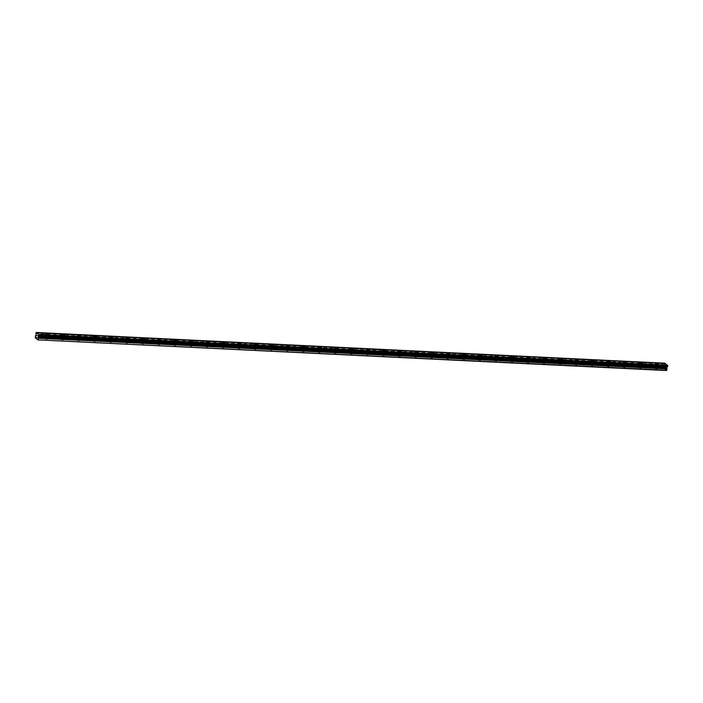 <?xml version="1.0" encoding="UTF-8"?>
<svg xmlns="http://www.w3.org/2000/svg" width="703" height="703" viewBox="0 0 703 703"><rect width="100%" height="100%" fill="white"/><g stroke="black" fill="none" stroke-linecap="round" stroke-linejoin="round"><path stroke-width="0.53" stroke-dasharray="3.52 2.64" d="M655.969 366.052L657.472 366.667L655.969 366.052M655.398 368.609L656.901 369.224L655.398 368.609M46.038 336.306L47.54 336.922L46.038 336.306M45.467 338.864L46.969 339.479L45.467 338.864M62.084 337.089L63.586 337.704L62.084 337.089M61.521 339.646L63.024 340.261L61.521 339.646M78.138 337.871L79.641 338.486L78.138 337.871M77.567 340.437L79.07 341.043L77.567 340.437M94.184 338.653L95.687 339.268L94.184 338.653M93.622 341.219L95.125 341.825L93.622 341.219M110.239 339.444L111.742 340.05L110.239 339.444M109.668 342.001L111.171 342.616L109.668 342.001M126.285 340.226L127.797 340.832L126.285 340.226M125.723 342.783L127.225 343.398L125.723 342.783M142.34 341.008L143.843 341.623L142.34 341.008M141.769 343.565L143.28 344.18L141.769 343.565M158.395 341.79L159.897 342.405L158.395 341.79M157.823 344.347L159.326 344.962L157.823 344.347M174.441 342.572L175.943 343.187L174.441 342.572M173.878 345.129L175.381 345.744L173.878 345.129M190.495 343.354L191.998 343.969L190.495 343.354M189.924 345.911L191.427 346.526L189.924 345.911M206.541 344.136L208.044 344.751L206.541 344.136M205.979 346.693L207.482 347.308L205.979 346.693M222.596 344.918L224.099 345.533L222.596 344.918M222.025 347.475L223.528 348.09L222.025 347.475M238.642 345.7L240.145 346.315L238.642 345.7M238.08 348.257L239.582 348.873L238.08 348.257M254.697 346.482L256.2 347.097L254.697 346.482M254.126 349.039L255.628 349.655L254.126 349.039M270.743 347.264L272.254 347.88L270.743 347.264M270.18 349.83L271.683 350.437L270.18 349.83M286.798 348.047L288.3 348.662L286.798 348.047M286.226 350.612L287.738 351.219L286.226 350.612M302.852 348.829L304.355 349.444L302.852 348.829M302.281 351.395L303.784 352.001L302.281 351.395M318.898 349.619L320.401 350.226L318.898 349.619M318.336 352.177L319.839 352.792L318.336 352.177M334.953 350.402L336.456 351.008L334.953 350.402M334.382 352.959L335.885 353.574L334.382 352.959M350.999 351.184L352.502 351.799L350.999 351.184M350.437 353.741L351.939 354.356L350.437 353.741M367.054 351.966L368.557 352.581L367.054 351.966M366.483 354.523L367.985 355.138L366.483 354.523M383.1 352.748L384.603 353.363L383.1 352.748M382.537 355.305L384.04 355.92L382.537 355.305M399.155 353.53L400.657 354.145L399.155 353.53M398.583 356.087L400.086 356.702L398.583 356.087M415.201 354.312L416.712 354.927L415.201 354.312M414.638 356.869L416.141 357.484L414.638 356.869M431.255 355.094L432.758 355.709L431.255 355.094M430.684 357.651L432.196 358.266L430.684 357.651M447.31 355.876L448.813 356.491L447.31 355.876M446.739 358.433L448.242 359.048L446.739 358.433M463.356 356.658L464.859 357.273L463.356 356.658M462.794 359.215L464.296 359.831L462.794 359.215M479.411 357.44L480.914 358.055L479.411 357.44M478.84 360.006L480.342 360.613L478.84 360.006M495.457 358.222L496.959 358.838L495.457 358.222M494.894 360.788L496.397 361.395L494.894 360.788M511.512 359.013L513.014 359.62L511.512 359.013M510.94 361.57L512.443 362.177L510.94 361.57M527.558 359.795L529.06 360.402L527.558 359.795M526.995 362.353L528.498 362.968L526.995 362.353M543.612 360.577L545.115 361.184L543.612 360.577M543.041 363.135L544.544 363.75L543.041 363.135M559.658 361.36L561.17 361.975L559.658 361.36M559.096 363.917L560.599 364.532L559.096 363.917M575.713 362.142L577.216 362.757L575.713 362.142M575.142 364.699L576.653 365.314L575.142 364.699M591.768 362.924L593.27 363.539L591.768 362.924M591.197 365.481L592.699 366.096L591.197 365.481M607.814 363.706L609.316 364.321L607.814 363.706M607.251 366.263L608.754 366.878L607.251 366.263M623.869 364.488L625.371 365.103L623.869 364.488M623.297 367.045L624.8 367.66L623.297 367.045M639.915 365.27L641.417 365.885L639.915 365.27M639.352 367.827L640.855 368.442L639.352 367.827M36.038 333.064L664.704 363.723L664.766 366.035L664.107 366.404L663.922 368.372L35.264 337.712M657.156 367.036A1.678 0.501 12.5 0 0 658.07 366.799A1.678 0.501 12.5 0 0 657.34 366.201A1.678 0.501 12.5 0 0 655.706 365.832A1.678 0.501 12.5 0 0 654.792 366.07A1.678 0.501 12.5 0 0 655.521 366.676A1.678 0.501 12.5 0 0 657.156 367.036M47.224 337.291A1.678 0.501 12.5 0 0 48.138 337.053A1.678 0.501 12.5 0 0 47.409 336.456A1.678 0.501 12.5 0 0 45.774 336.087A1.678 0.501 12.5 0 0 44.86 336.333A1.678 0.501 12.5 0 0 45.59 336.93A1.678 0.501 12.5 0 0 47.224 337.291M63.27 338.073A1.678 0.501 12.5 0 0 64.184 337.835A1.678 0.501 12.5 0 0 63.463 337.238A1.678 0.501 12.5 0 0 61.82 336.869A1.678 0.501 12.5 0 0 60.915 337.115A1.678 0.501 12.5 0 0 61.636 337.712A1.678 0.501 12.5 0 0 63.27 338.073M79.325 338.855A1.678 0.501 12.5 0 0 80.239 338.618A1.678 0.501 12.5 0 0 79.509 338.02A1.678 0.501 12.5 0 0 77.875 337.66A1.678 0.501 12.5 0 0 76.961 337.897A1.678 0.501 12.5 0 0 77.69 338.495A1.678 0.501 12.5 0 0 79.325 338.855M95.371 339.637A1.678 0.501 12.5 0 0 96.285 339.4A1.678 0.501 12.5 0 0 95.564 338.802A1.678 0.501 12.5 0 0 93.921 338.442A1.678 0.501 12.5 0 0 93.016 338.679A1.678 0.501 12.5 0 0 93.736 339.277A1.678 0.501 12.5 0 0 95.371 339.637M111.425 340.428A1.678 0.501 12.5 0 0 112.339 340.182A1.678 0.501 12.5 0 0 111.61 339.584A1.678 0.501 12.5 0 0 109.976 339.224A1.678 0.501 12.5 0 0 109.062 339.461A1.678 0.501 12.5 0 0 109.791 340.059A1.678 0.501 12.5 0 0 111.425 340.428M127.48 341.21A1.678 0.501 12.5 0 0 128.385 340.964A1.678 0.501 12.5 0 0 127.665 340.366A1.678 0.501 12.5 0 0 126.022 340.006A1.678 0.501 12.5 0 0 125.116 340.243A1.678 0.501 12.5 0 0 125.837 340.841A1.678 0.501 12.5 0 0 127.48 341.21M143.526 341.992A1.678 0.501 12.5 0 0 144.44 341.755A1.678 0.501 12.5 0 0 143.711 341.148A1.678 0.501 12.5 0 0 142.076 340.788A1.678 0.501 12.5 0 0 141.162 341.025A1.678 0.501 12.5 0 0 141.892 341.623A1.678 0.501 12.5 0 0 143.526 341.992M159.581 342.774A1.678 0.501 12.5 0 0 160.486 342.537A1.678 0.501 12.5 0 0 159.766 341.93A1.678 0.501 12.5 0 0 158.131 341.57A1.678 0.501 12.5 0 0 157.217 341.807A1.678 0.501 12.5 0 0 157.938 342.405A1.678 0.501 12.5 0 0 159.581 342.774M175.627 343.556A1.678 0.501 12.5 0 0 176.541 343.319A1.678 0.501 12.5 0 0 175.812 342.713A1.678 0.501 12.5 0 0 174.177 342.352A1.678 0.501 12.5 0 0 173.263 342.589A1.678 0.501 12.5 0 0 173.993 343.196A1.678 0.501 12.5 0 0 175.627 343.556M191.682 344.338A1.678 0.501 12.5 0 0 192.596 344.101A1.678 0.501 12.5 0 0 191.866 343.495A1.678 0.501 12.5 0 0 190.232 343.134A1.678 0.501 12.5 0 0 189.318 343.372A1.678 0.501 12.5 0 0 190.047 343.978A1.678 0.501 12.5 0 0 191.682 344.338M207.728 345.12A1.678 0.501 12.5 0 0 208.642 344.883A1.678 0.501 12.5 0 0 207.921 344.277A1.678 0.501 12.5 0 0 206.278 343.916A1.678 0.501 12.5 0 0 205.373 344.154A1.678 0.501 12.5 0 0 206.093 344.76A1.678 0.501 12.5 0 0 207.728 345.12M223.782 345.902A1.678 0.501 12.5 0 0 224.696 345.665A1.678 0.501 12.5 0 0 223.967 345.068A1.678 0.501 12.5 0 0 222.333 344.698A1.678 0.501 12.5 0 0 221.419 344.936A1.678 0.501 12.5 0 0 222.148 345.542A1.678 0.501 12.5 0 0 223.782 345.902M239.828 346.684A1.678 0.501 12.5 0 0 240.742 346.447A1.678 0.501 12.5 0 0 240.022 345.85A1.678 0.501 12.5 0 0 238.379 345.481A1.678 0.501 12.5 0 0 237.473 345.718A1.678 0.501 12.5 0 0 238.194 346.324A1.678 0.501 12.5 0 0 239.828 346.684M255.883 347.467A1.678 0.501 12.5 0 0 256.797 347.229A1.678 0.501 12.5 0 0 256.068 346.632A1.678 0.501 12.5 0 0 254.433 346.263A1.678 0.501 12.5 0 0 253.519 346.509A1.678 0.501 12.5 0 0 254.249 347.106A1.678 0.501 12.5 0 0 255.883 347.467M271.938 348.249A1.678 0.501 12.5 0 0 272.843 348.011A1.678 0.501 12.5 0 0 272.123 347.414A1.678 0.501 12.5 0 0 270.479 347.045A1.678 0.501 12.5 0 0 269.574 347.291A1.678 0.501 12.5 0 0 270.295 347.888A1.678 0.501 12.5 0 0 271.938 348.249M287.984 349.031A1.678 0.501 12.5 0 0 288.898 348.793A1.678 0.501 12.5 0 0 288.168 348.196A1.678 0.501 12.5 0 0 286.534 347.836A1.678 0.501 12.5 0 0 285.62 348.073A1.678 0.501 12.5 0 0 286.349 348.67A1.678 0.501 12.5 0 0 287.984 349.031M304.039 349.813A1.678 0.501 12.5 0 0 304.944 349.576A1.678 0.501 12.5 0 0 304.223 348.978A1.678 0.501 12.5 0 0 302.589 348.618A1.678 0.501 12.5 0 0 301.675 348.855A1.678 0.501 12.5 0 0 302.395 349.453A1.678 0.501 12.5 0 0 304.039 349.813M320.085 350.604A1.678 0.501 12.5 0 0 320.999 350.358A1.678 0.501 12.5 0 0 320.269 349.76A1.678 0.501 12.5 0 0 318.635 349.4A1.678 0.501 12.5 0 0 317.721 349.637A1.678 0.501 12.5 0 0 318.45 350.235A1.678 0.501 12.5 0 0 320.085 350.604M336.139 351.386A1.678 0.501 12.5 0 0 337.053 351.149A1.678 0.501 12.5 0 0 336.324 350.542A1.678 0.501 12.5 0 0 334.69 350.182A1.678 0.501 12.5 0 0 333.776 350.419A1.678 0.501 12.5 0 0 334.505 351.017A1.678 0.501 12.5 0 0 336.139 351.386M352.185 352.168A1.678 0.501 12.5 0 0 353.099 351.931A1.678 0.501 12.5 0 0 352.379 351.324A1.678 0.501 12.5 0 0 350.735 350.964A1.678 0.501 12.5 0 0 349.83 351.201A1.678 0.501 12.5 0 0 350.551 351.799A1.678 0.501 12.5 0 0 352.185 352.168M368.24 352.95A1.678 0.501 12.5 0 0 369.154 352.713A1.678 0.501 12.5 0 0 368.425 352.106A1.678 0.501 12.5 0 0 366.79 351.746A1.678 0.501 12.5 0 0 365.876 351.983A1.678 0.501 12.5 0 0 366.606 352.581A1.678 0.501 12.5 0 0 368.24 352.95M384.286 353.732A1.678 0.501 12.5 0 0 385.2 353.495A1.678 0.501 12.5 0 0 384.479 352.888A1.678 0.501 12.5 0 0 382.836 352.528A1.678 0.501 12.5 0 0 381.931 352.765A1.678 0.501 12.5 0 0 382.652 353.372A1.678 0.501 12.5 0 0 384.286 353.732M400.341 354.514A1.678 0.501 12.5 0 0 401.255 354.277A1.678 0.501 12.5 0 0 400.525 353.671A1.678 0.501 12.5 0 0 398.891 353.31A1.678 0.501 12.5 0 0 397.977 353.547A1.678 0.501 12.5 0 0 398.706 354.154A1.678 0.501 12.5 0 0 400.341 354.514M416.396 355.296A1.678 0.501 12.5 0 0 417.301 355.059A1.678 0.501 12.5 0 0 416.58 354.453A1.678 0.501 12.5 0 0 414.937 354.092A1.678 0.501 12.5 0 0 414.032 354.33A1.678 0.501 12.5 0 0 414.752 354.936A1.678 0.501 12.5 0 0 416.396 355.296M432.442 356.078A1.678 0.501 12.5 0 0 433.356 355.841A1.678 0.501 12.5 0 0 432.626 355.243A1.678 0.501 12.5 0 0 430.992 354.874A1.678 0.501 12.5 0 0 430.078 355.112A1.678 0.501 12.5 0 0 430.807 355.718A1.678 0.501 12.5 0 0 432.442 356.078M448.496 356.86A1.678 0.501 12.5 0 0 449.402 356.623A1.678 0.501 12.5 0 0 448.681 356.026A1.678 0.501 12.5 0 0 447.046 355.656A1.678 0.501 12.5 0 0 446.133 355.894A1.678 0.501 12.5 0 0 446.853 356.5A1.678 0.501 12.5 0 0 448.496 356.86M464.542 357.642A1.678 0.501 12.5 0 0 465.456 357.405A1.678 0.501 12.5 0 0 464.727 356.808A1.678 0.501 12.5 0 0 463.092 356.439A1.678 0.501 12.5 0 0 462.179 356.685A1.678 0.501 12.5 0 0 462.908 357.282A1.678 0.501 12.5 0 0 464.542 357.642M480.597 358.425A1.678 0.501 12.5 0 0 481.511 358.187A1.678 0.501 12.5 0 0 480.782 357.59A1.678 0.501 12.5 0 0 479.147 357.221A1.678 0.501 12.5 0 0 478.233 357.467A1.678 0.501 12.5 0 0 478.963 358.064A1.678 0.501 12.5 0 0 480.597 358.425M496.643 359.207A1.678 0.501 12.5 0 0 497.557 358.969A1.678 0.501 12.5 0 0 496.836 358.372A1.678 0.501 12.5 0 0 495.193 358.012A1.678 0.501 12.5 0 0 494.288 358.249A1.678 0.501 12.5 0 0 495.009 358.846A1.678 0.501 12.5 0 0 496.643 359.207M512.698 359.989A1.678 0.501 12.5 0 0 513.612 359.751A1.678 0.501 12.5 0 0 512.882 359.154A1.678 0.501 12.5 0 0 511.248 358.794A1.678 0.501 12.5 0 0 510.334 359.031A1.678 0.501 12.5 0 0 511.063 359.628A1.678 0.501 12.5 0 0 512.698 359.989M528.753 360.78A1.678 0.501 12.5 0 0 529.658 360.534A1.678 0.501 12.5 0 0 528.937 359.936A1.678 0.501 12.5 0 0 527.294 359.576A1.678 0.501 12.5 0 0 526.389 359.813A1.678 0.501 12.5 0 0 527.109 360.411A1.678 0.501 12.5 0 0 528.753 360.78M544.799 361.562A1.678 0.501 12.5 0 0 545.713 361.324A1.678 0.501 12.5 0 0 544.983 360.718A1.678 0.501 12.5 0 0 543.349 360.358A1.678 0.501 12.5 0 0 542.435 360.595A1.678 0.501 12.5 0 0 543.164 361.193A1.678 0.501 12.5 0 0 544.799 361.562M560.853 362.344A1.678 0.501 12.5 0 0 561.759 362.107A1.678 0.501 12.5 0 0 561.038 361.5A1.678 0.501 12.5 0 0 559.395 361.14A1.678 0.501 12.5 0 0 558.49 361.377A1.678 0.501 12.5 0 0 559.21 361.975A1.678 0.501 12.5 0 0 560.853 362.344M576.899 363.126A1.678 0.501 12.5 0 0 577.813 362.889A1.678 0.501 12.5 0 0 577.084 362.282A1.678 0.501 12.5 0 0 575.449 361.922A1.678 0.501 12.5 0 0 574.536 362.159A1.678 0.501 12.5 0 0 575.265 362.766A1.678 0.501 12.5 0 0 576.899 363.126M592.954 363.908A1.678 0.501 12.5 0 0 593.859 363.671A1.678 0.501 12.5 0 0 593.139 363.064A1.678 0.501 12.5 0 0 591.504 362.704A1.678 0.501 12.5 0 0 590.59 362.941A1.678 0.501 12.5 0 0 591.311 363.548A1.678 0.501 12.5 0 0 592.954 363.908M609 364.69A1.678 0.501 12.5 0 0 609.914 364.453A1.678 0.501 12.5 0 0 609.185 363.846A1.678 0.501 12.5 0 0 607.55 363.486A1.678 0.501 12.5 0 0 606.636 363.723A1.678 0.501 12.5 0 0 607.366 364.33A1.678 0.501 12.5 0 0 609 364.69M625.055 365.472A1.678 0.501 12.5 0 0 625.969 365.235A1.678 0.501 12.5 0 0 625.239 364.629A1.678 0.501 12.5 0 0 623.605 364.268A1.678 0.501 12.5 0 0 622.691 364.506A1.678 0.501 12.5 0 0 623.42 365.112A1.678 0.501 12.5 0 0 625.055 365.472M641.101 366.254A1.678 0.501 12.5 0 0 642.015 366.017A1.678 0.501 12.5 0 0 641.294 365.419A1.678 0.501 12.5 0 0 639.651 365.05A1.678 0.501 12.5 0 0 638.746 365.288A1.678 0.501 12.5 0 0 639.466 365.894A1.678 0.501 12.5 0 0 641.101 366.254M666.532 370.534L663.922 368.372M664.704 363.723L664.897 363.126M663.808 367.739L35.15 337.08M664.818 363.196L36.161 332.545M664.107 366.404L35.449 335.744M664.73 364.435L36.064 333.776M36.125 335.226L664.783 365.885M664.643 366.228L35.985 335.568M656.901 369.224L657.472 366.667M46.969 339.479L47.54 336.922M63.024 340.261L63.586 337.704M79.07 341.043L79.641 338.486M95.125 341.825L95.687 339.268M111.171 342.616L111.742 340.05M127.225 343.398L127.797 340.832M143.28 344.18L143.843 341.623M159.326 344.962L159.897 342.405M175.381 345.744L175.943 343.187M191.427 346.526L191.998 343.969M207.482 347.308L208.044 344.751M223.528 348.09L224.099 345.533M239.582 348.873L240.145 346.315M255.628 349.655L256.2 347.097M271.683 350.437L272.254 347.88M287.738 351.219L288.3 348.662M303.784 352.001L304.355 349.444M319.839 352.792L320.401 350.226M335.885 353.574L336.456 351.008M351.939 354.356L352.502 351.799M367.985 355.138L368.557 352.581M384.04 355.92L384.603 353.363M400.086 356.702L400.657 354.145M416.141 357.484L416.712 354.927M432.196 358.266L432.758 355.709M448.242 359.048L448.813 356.491M464.296 359.831L464.859 357.273M480.342 360.613L480.914 358.055M496.397 361.395L496.959 358.838M512.443 362.177L513.014 359.62M528.498 362.968L529.06 360.402M544.544 363.75L545.115 361.184M560.599 364.532L561.17 361.975M576.653 365.314L577.216 362.757M592.699 366.096L593.27 363.539M608.754 366.878L609.316 364.321M624.8 367.66L625.371 365.103M640.855 368.442L641.417 365.885M658.07 366.799L658.632 364.242M48.138 337.053L48.7 334.496M64.184 337.835L64.755 335.278M80.239 338.618L80.801 336.06M96.285 339.4L96.856 336.842M112.339 340.182L112.902 337.625M128.385 340.964L128.957 338.407M144.44 341.755L145.003 339.189M160.486 342.537L161.057 339.971M176.541 343.319L177.112 340.762M192.596 344.101L193.158 341.544M208.642 344.883L209.213 342.326M224.696 345.665L225.259 343.108M240.742 346.447L241.314 343.89M256.797 347.229L257.36 344.672M272.843 348.011L273.414 345.454M288.898 348.793L289.46 346.236M304.944 349.576L305.515 347.018M320.999 350.358L321.57 347.8M337.053 351.149L337.616 348.583M353.099 351.931L353.671 349.365M369.154 352.713L369.716 350.147M385.2 353.495L385.771 350.938M401.255 354.277L401.817 351.72M417.301 355.059L417.872 352.502M433.356 355.841L433.918 353.284M449.402 356.623L449.973 354.066M465.456 357.405L466.027 354.848M481.511 358.187L482.073 355.63M497.557 358.969L498.128 356.412M513.612 359.751L514.174 357.194M529.658 360.534L530.229 357.976M545.713 361.324L546.275 358.758M561.759 362.107L562.33 359.541M577.813 362.889L578.376 360.331M593.859 363.671L594.43 361.114M609.914 364.453L610.485 361.896M625.969 365.235L626.531 362.678M642.015 366.017L642.586 363.46M654.818 368.767L655.389 366.201M44.887 339.022L45.458 336.465M60.941 339.804L61.504 337.247M76.987 340.586L77.558 338.029M93.042 341.368L93.604 338.811M109.088 342.15L109.659 339.593M125.143 342.932L125.705 340.375M141.189 343.714L141.76 341.157M157.244 344.496L157.815 341.939M173.298 345.278L173.861 342.721M189.344 346.061L189.915 343.503M205.399 346.843L205.961 344.285M221.445 347.634L222.016 345.068M237.5 348.416L238.062 345.85M253.546 349.198L254.117 346.641M269.601 349.98L270.163 347.423M285.646 350.762L286.218 348.205M301.701 351.544L302.272 348.987M317.756 352.326L318.318 349.769M333.802 353.108L334.373 350.551M349.857 353.89L350.419 351.333M365.903 354.672L366.474 352.115M381.957 355.454L382.52 352.897M398.003 356.236L398.575 353.679M414.058 357.019L414.621 354.461M430.104 357.809L430.675 355.243M446.159 358.592L446.73 356.026M462.214 359.374L462.776 356.816M478.26 360.156L478.831 357.599M494.314 360.938L494.877 358.381M510.36 361.72L510.932 359.163M526.415 362.502L526.978 359.945M542.461 363.284L543.032 360.727M558.516 364.066L559.078 361.509M574.562 364.848L575.133 362.291M590.617 365.63L591.188 363.073M606.671 366.412L607.234 363.855M622.717 367.194L623.289 364.637M638.772 367.985L639.335 365.419M665.223 363.53L36.565 332.871M667.63 365.525L38.964 334.865M654.792 366.07L655.363 363.513M44.86 336.333L45.423 333.767M60.915 337.115L61.477 334.549M76.961 337.897L77.532 335.34M93.016 338.679L93.578 336.122M109.062 339.461L109.633 336.904M125.116 340.243L125.679 337.686M141.162 341.025L141.734 338.468M157.217 341.807L157.78 339.25M173.263 342.589L173.834 340.032M189.318 343.372L189.88 340.814M205.373 344.154L205.935 341.596M221.419 344.936L221.99 342.379M237.473 345.718L238.036 343.161M253.519 346.509L254.091 343.943M269.574 347.291L270.137 344.725M285.62 348.073L286.191 345.516M301.675 348.855L302.237 346.298M317.721 349.637L318.292 347.08M333.776 350.419L334.347 347.862M349.83 351.201L350.393 348.644M365.876 351.983L366.448 349.426M381.931 352.765L382.494 350.208M397.977 353.547L398.548 350.99M414.032 354.33L414.594 351.772M430.078 355.112L430.649 352.555M446.133 355.894L446.695 353.337M462.179 356.685L462.75 354.119M478.233 357.467L478.805 354.901M494.288 358.249L494.85 355.692M510.334 359.031L510.905 356.474M526.389 359.813L526.951 357.256M542.435 360.595L543.006 358.038M558.49 361.377L559.052 358.82M574.536 362.159L575.107 359.602M590.59 362.941L591.153 360.384M606.636 363.723L607.207 361.166M622.691 364.506L623.262 361.948M638.746 365.288L639.308 362.73"/><path stroke-width="1.05" d="M36.038 333.064L36.108 335.384L35.449 335.744L35.264 337.712L37.874 339.874L666.532 370.534L666.866 367.616L667.85 365.718L39.166 334.883L36.24 332.466L36.038 333.064M657.727 364.479A1.678 0.501 12.5 0 0 658.632 364.242A1.678 0.501 12.5 0 0 657.911 363.636A1.678 0.501 12.5 0 0 656.268 363.275A1.678 0.501 12.5 0 0 655.363 363.513A1.678 0.501 12.5 0 0 656.084 364.119A1.678 0.501 12.5 0 0 657.727 364.479M47.786 334.733A1.678 0.501 12.5 0 0 48.7 334.496A1.678 0.501 12.5 0 0 47.98 333.899A1.678 0.501 12.5 0 0 46.336 333.53A1.678 0.501 12.5 0 0 45.423 333.767A1.678 0.501 12.5 0 0 46.152 334.373A1.678 0.501 12.5 0 0 47.786 334.733M63.841 335.516A1.678 0.501 12.5 0 0 64.755 335.278A1.678 0.501 12.5 0 0 64.026 334.681A1.678 0.501 12.5 0 0 62.391 334.312A1.678 0.501 12.5 0 0 61.477 334.549A1.678 0.501 12.5 0 0 62.207 335.155A1.678 0.501 12.5 0 0 63.841 335.516M79.887 336.298A1.678 0.501 12.5 0 0 80.801 336.06A1.678 0.501 12.5 0 0 80.08 335.463A1.678 0.501 12.5 0 0 78.437 335.094A1.678 0.501 12.5 0 0 77.532 335.34A1.678 0.501 12.5 0 0 78.253 335.937A1.678 0.501 12.5 0 0 79.887 336.298M95.942 337.08A1.678 0.501 12.5 0 0 96.856 336.842A1.678 0.501 12.5 0 0 96.126 336.245A1.678 0.501 12.5 0 0 94.492 335.876A1.678 0.501 12.5 0 0 93.578 336.122A1.678 0.501 12.5 0 0 94.307 336.719A1.678 0.501 12.5 0 0 95.942 337.08M111.997 337.862A1.678 0.501 12.5 0 0 112.902 337.625A1.678 0.501 12.5 0 0 112.181 337.027A1.678 0.501 12.5 0 0 110.538 336.667A1.678 0.501 12.5 0 0 109.633 336.904A1.678 0.501 12.5 0 0 110.353 337.502A1.678 0.501 12.5 0 0 111.997 337.862M128.043 338.644A1.678 0.501 12.5 0 0 128.957 338.407A1.678 0.501 12.5 0 0 128.227 337.809A1.678 0.501 12.5 0 0 126.593 337.449A1.678 0.501 12.5 0 0 125.679 337.686A1.678 0.501 12.5 0 0 126.408 338.284A1.678 0.501 12.5 0 0 128.043 338.644M144.097 339.435A1.678 0.501 12.5 0 0 145.003 339.189A1.678 0.501 12.5 0 0 144.282 338.591A1.678 0.501 12.5 0 0 142.647 338.231A1.678 0.501 12.5 0 0 141.734 338.468A1.678 0.501 12.5 0 0 142.454 339.066A1.678 0.501 12.5 0 0 144.097 339.435M160.143 340.217A1.678 0.501 12.5 0 0 161.057 339.971A1.678 0.501 12.5 0 0 160.328 339.373A1.678 0.501 12.5 0 0 158.693 339.013A1.678 0.501 12.5 0 0 157.78 339.25A1.678 0.501 12.5 0 0 158.509 339.848A1.678 0.501 12.5 0 0 160.143 340.217M176.198 340.999A1.678 0.501 12.5 0 0 177.112 340.762A1.678 0.501 12.5 0 0 176.383 340.155A1.678 0.501 12.5 0 0 174.748 339.795A1.678 0.501 12.5 0 0 173.834 340.032A1.678 0.501 12.5 0 0 174.564 340.63A1.678 0.501 12.5 0 0 176.198 340.999M192.244 341.781A1.678 0.501 12.5 0 0 193.158 341.544A1.678 0.501 12.5 0 0 192.437 340.937A1.678 0.501 12.5 0 0 190.794 340.577A1.678 0.501 12.5 0 0 189.88 340.814A1.678 0.501 12.5 0 0 190.61 341.412A1.678 0.501 12.5 0 0 192.244 341.781M208.299 342.563A1.678 0.501 12.5 0 0 209.213 342.326A1.678 0.501 12.5 0 0 208.483 341.72A1.678 0.501 12.5 0 0 206.849 341.359A1.678 0.501 12.5 0 0 205.935 341.596A1.678 0.501 12.5 0 0 206.664 342.203A1.678 0.501 12.5 0 0 208.299 342.563M224.345 343.345A1.678 0.501 12.5 0 0 225.259 343.108A1.678 0.501 12.5 0 0 224.538 342.502A1.678 0.501 12.5 0 0 222.895 342.141A1.678 0.501 12.5 0 0 221.99 342.379A1.678 0.501 12.5 0 0 222.71 342.985A1.678 0.501 12.5 0 0 224.345 343.345M240.4 344.127A1.678 0.501 12.5 0 0 241.314 343.89A1.678 0.501 12.5 0 0 240.584 343.284A1.678 0.501 12.5 0 0 238.95 342.923A1.678 0.501 12.5 0 0 238.036 343.161A1.678 0.501 12.5 0 0 238.765 343.767A1.678 0.501 12.5 0 0 240.4 344.127M256.454 344.909A1.678 0.501 12.5 0 0 257.36 344.672A1.678 0.501 12.5 0 0 256.639 344.075A1.678 0.501 12.5 0 0 254.996 343.705A1.678 0.501 12.5 0 0 254.091 343.943A1.678 0.501 12.5 0 0 254.811 344.549A1.678 0.501 12.5 0 0 256.454 344.909M272.5 345.691A1.678 0.501 12.5 0 0 273.414 345.454A1.678 0.501 12.5 0 0 272.685 344.857A1.678 0.501 12.5 0 0 271.05 344.488A1.678 0.501 12.5 0 0 270.137 344.725A1.678 0.501 12.5 0 0 270.866 345.331A1.678 0.501 12.5 0 0 272.5 345.691M288.555 346.474A1.678 0.501 12.5 0 0 289.46 346.236A1.678 0.501 12.5 0 0 288.74 345.639A1.678 0.501 12.5 0 0 287.105 345.27A1.678 0.501 12.5 0 0 286.191 345.516A1.678 0.501 12.5 0 0 286.912 346.113A1.678 0.501 12.5 0 0 288.555 346.474M304.601 347.256A1.678 0.501 12.5 0 0 305.515 347.018A1.678 0.501 12.5 0 0 304.786 346.421A1.678 0.501 12.5 0 0 303.151 346.052A1.678 0.501 12.5 0 0 302.237 346.298A1.678 0.501 12.5 0 0 302.967 346.895A1.678 0.501 12.5 0 0 304.601 347.256M320.656 348.038A1.678 0.501 12.5 0 0 321.57 347.8A1.678 0.501 12.5 0 0 320.84 347.203A1.678 0.501 12.5 0 0 319.206 346.843A1.678 0.501 12.5 0 0 318.292 347.08A1.678 0.501 12.5 0 0 319.021 347.677A1.678 0.501 12.5 0 0 320.656 348.038M336.702 348.82A1.678 0.501 12.5 0 0 337.616 348.583A1.678 0.501 12.5 0 0 336.895 347.985A1.678 0.501 12.5 0 0 335.252 347.625A1.678 0.501 12.5 0 0 334.347 347.862A1.678 0.501 12.5 0 0 335.067 348.46A1.678 0.501 12.5 0 0 336.702 348.82M352.757 349.611A1.678 0.501 12.5 0 0 353.671 349.365A1.678 0.501 12.5 0 0 352.941 348.767A1.678 0.501 12.5 0 0 351.307 348.407A1.678 0.501 12.5 0 0 350.393 348.644A1.678 0.501 12.5 0 0 351.122 349.242A1.678 0.501 12.5 0 0 352.757 349.611M368.803 350.393A1.678 0.501 12.5 0 0 369.716 350.147A1.678 0.501 12.5 0 0 368.996 349.549A1.678 0.501 12.5 0 0 367.353 349.189A1.678 0.501 12.5 0 0 366.448 349.426A1.678 0.501 12.5 0 0 367.168 350.024A1.678 0.501 12.5 0 0 368.803 350.393M384.857 351.175A1.678 0.501 12.5 0 0 385.771 350.938A1.678 0.501 12.5 0 0 385.042 350.331A1.678 0.501 12.5 0 0 383.407 349.971A1.678 0.501 12.5 0 0 382.494 350.208A1.678 0.501 12.5 0 0 383.223 350.806A1.678 0.501 12.5 0 0 384.857 351.175M400.912 351.957A1.678 0.501 12.5 0 0 401.817 351.72A1.678 0.501 12.5 0 0 401.097 351.113A1.678 0.501 12.5 0 0 399.453 350.753A1.678 0.501 12.5 0 0 398.548 350.99A1.678 0.501 12.5 0 0 399.269 351.588A1.678 0.501 12.5 0 0 400.912 351.957M416.958 352.739A1.678 0.501 12.5 0 0 417.872 352.502A1.678 0.501 12.5 0 0 417.143 351.895A1.678 0.501 12.5 0 0 415.508 351.535A1.678 0.501 12.5 0 0 414.594 351.772A1.678 0.501 12.5 0 0 415.324 352.379A1.678 0.501 12.5 0 0 416.958 352.739M433.013 353.521A1.678 0.501 12.5 0 0 433.918 353.284A1.678 0.501 12.5 0 0 433.197 352.678A1.678 0.501 12.5 0 0 431.563 352.317A1.678 0.501 12.5 0 0 430.649 352.555A1.678 0.501 12.5 0 0 431.37 353.161A1.678 0.501 12.5 0 0 433.013 353.521M449.059 354.303A1.678 0.501 12.5 0 0 449.973 354.066A1.678 0.501 12.5 0 0 449.243 353.46A1.678 0.501 12.5 0 0 447.609 353.099A1.678 0.501 12.5 0 0 446.695 353.337A1.678 0.501 12.5 0 0 447.424 353.943A1.678 0.501 12.5 0 0 449.059 354.303M465.114 355.085A1.678 0.501 12.5 0 0 466.027 354.848A1.678 0.501 12.5 0 0 465.298 354.25A1.678 0.501 12.5 0 0 463.664 353.881A1.678 0.501 12.5 0 0 462.75 354.119A1.678 0.501 12.5 0 0 463.479 354.725A1.678 0.501 12.5 0 0 465.114 355.085M481.16 355.867A1.678 0.501 12.5 0 0 482.073 355.63A1.678 0.501 12.5 0 0 481.353 355.033A1.678 0.501 12.5 0 0 479.71 354.664A1.678 0.501 12.5 0 0 478.805 354.901A1.678 0.501 12.5 0 0 479.525 355.507A1.678 0.501 12.5 0 0 481.16 355.867M497.214 356.649A1.678 0.501 12.5 0 0 498.128 356.412A1.678 0.501 12.5 0 0 497.399 355.815A1.678 0.501 12.5 0 0 495.764 355.446A1.678 0.501 12.5 0 0 494.85 355.692A1.678 0.501 12.5 0 0 495.58 356.289A1.678 0.501 12.5 0 0 497.214 356.649M513.26 357.432A1.678 0.501 12.5 0 0 514.174 357.194A1.678 0.501 12.5 0 0 513.454 356.597A1.678 0.501 12.5 0 0 511.81 356.228A1.678 0.501 12.5 0 0 510.905 356.474A1.678 0.501 12.5 0 0 511.626 357.071A1.678 0.501 12.5 0 0 513.26 357.432M529.315 358.214A1.678 0.501 12.5 0 0 530.229 357.976A1.678 0.501 12.5 0 0 529.5 357.379A1.678 0.501 12.5 0 0 527.865 357.019A1.678 0.501 12.5 0 0 526.951 357.256A1.678 0.501 12.5 0 0 527.681 357.853A1.678 0.501 12.5 0 0 529.315 358.214M545.37 358.996A1.678 0.501 12.5 0 0 546.275 358.758A1.678 0.501 12.5 0 0 545.554 358.161A1.678 0.501 12.5 0 0 543.911 357.801A1.678 0.501 12.5 0 0 543.006 358.038A1.678 0.501 12.5 0 0 543.727 358.635A1.678 0.501 12.5 0 0 545.37 358.996M561.416 359.787A1.678 0.501 12.5 0 0 562.33 359.541A1.678 0.501 12.5 0 0 561.6 358.943A1.678 0.501 12.5 0 0 559.966 358.583A1.678 0.501 12.5 0 0 559.052 358.82A1.678 0.501 12.5 0 0 559.781 359.418A1.678 0.501 12.5 0 0 561.416 359.787M577.471 360.569A1.678 0.501 12.5 0 0 578.376 360.331A1.678 0.501 12.5 0 0 577.655 359.725A1.678 0.501 12.5 0 0 576.021 359.365A1.678 0.501 12.5 0 0 575.107 359.602A1.678 0.501 12.5 0 0 575.827 360.2A1.678 0.501 12.5 0 0 577.471 360.569M593.517 361.351A1.678 0.501 12.5 0 0 594.43 361.114A1.678 0.501 12.5 0 0 593.701 360.507A1.678 0.501 12.5 0 0 592.067 360.147A1.678 0.501 12.5 0 0 591.153 360.384A1.678 0.501 12.5 0 0 591.882 360.982A1.678 0.501 12.5 0 0 593.517 361.351M609.571 362.133A1.678 0.501 12.5 0 0 610.485 361.896A1.678 0.501 12.5 0 0 609.756 361.289A1.678 0.501 12.5 0 0 608.121 360.929A1.678 0.501 12.5 0 0 607.207 361.166A1.678 0.501 12.5 0 0 607.937 361.764A1.678 0.501 12.5 0 0 609.571 362.133M625.617 362.915A1.678 0.501 12.5 0 0 626.531 362.678A1.678 0.501 12.5 0 0 625.811 362.071A1.678 0.501 12.5 0 0 624.167 361.711A1.678 0.501 12.5 0 0 623.262 361.948A1.678 0.501 12.5 0 0 623.983 362.555A1.678 0.501 12.5 0 0 625.617 362.915M641.672 363.697A1.678 0.501 12.5 0 0 642.586 363.46A1.678 0.501 12.5 0 0 641.857 362.853A1.678 0.501 12.5 0 0 640.222 362.493A1.678 0.501 12.5 0 0 639.308 362.73A1.678 0.501 12.5 0 0 640.038 363.337A1.678 0.501 12.5 0 0 641.672 363.697M36.24 332.466L665.108 363.477M667.516 365.472L665.337 363.486L36.679 332.835M39.087 334.821L667.824 365.542M37.874 339.874L666.839 370.253M38.182 339.593L38.208 336.957L39.166 334.883M36.319 332.528L664.976 363.187M667.375 365.182L38.718 334.523M39.192 335.059L667.85 365.718M667.736 366.237L39.078 335.577M667.446 366.694L38.788 336.034M667.138 368.917L38.48 338.266M666.866 367.616L38.208 336.957M38.173 337.378L666.831 368.038"/></g></svg>
